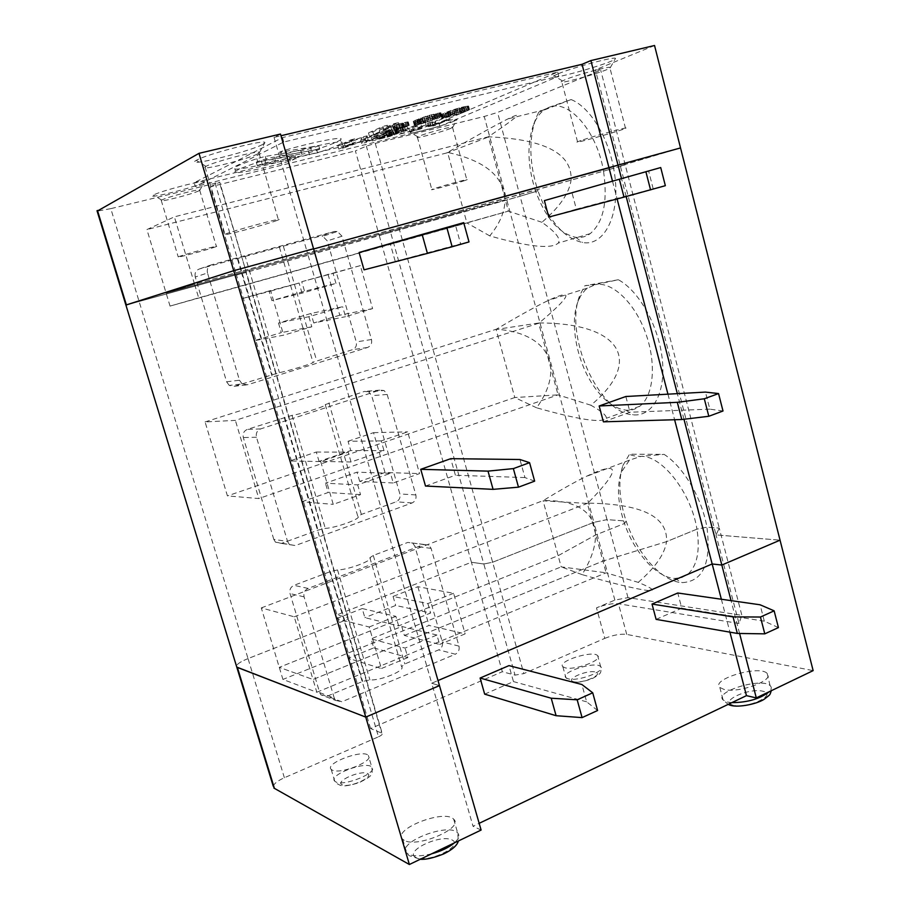 <?xml version="1.0" encoding="UTF-8"?>
<svg xmlns="http://www.w3.org/2000/svg" width="910" height="910" viewBox="0 0 910 910"><rect width="100%" height="100%" fill="white"/><g stroke="black" fill="none" stroke-linecap="round" stroke-linejoin="round"><path stroke-width="0.68" stroke-dasharray="4.55 3.41" d="M415.324 124.988L414.357 124.647L416.37 123.612L426.767 119.756L440.019 116.343L441.828 116.389L439.53 117.686L423.571 123.123L422.638 119.733L433.422 116.378L440.884 112.794L427.586 115.752L414.141 120.825L413.754 121.633L418.156 120.859L419.089 124.249L415.324 124.988L414.38 121.587M425.891 122.486L424.959 119.096M416.12 124.863L415.188 121.462M382.553 137.103L377.741 139.219L393.814 134.543L382.553 137.103L381.631 133.793L376.82 135.931L392.892 131.245L381.631 133.793M389.946 135.294L389.025 131.984M414.266 125L413.322 121.587M414.698 125.034L413.754 121.633M466.273 109.894L469.253 109.894L461.768 113.09L445.252 117.834L441.953 118.243L441.02 114.853L459.106 110.326L468.332 106.493L465.34 106.459L463.986 106.754L464.919 110.178L466.273 109.894L465.34 106.459M441.941 118.107L441.02 114.717M432.273 125.83L430.441 126.183L429.543 122.941L432.159 122.634L432.841 126.012L431.385 122.588M431.283 126.012L430.385 122.77M400.025 127.525L391.596 129.584L386.511 131.836L404.381 126.865L400.025 127.525L399.058 124.067L390.629 126.115L385.544 128.401L400.605 124.522L403.551 123.214L399.058 124.067M402.243 127.025L401.276 123.567M405.553 127.047L380.312 133.713L394.883 127.218L399.353 126.126L393.427 128.765L409.25 125.421L405.553 127.047L404.597 123.624L407.828 121.872L392.46 125.296L398.387 122.622L393.905 123.703L379.345 130.278L404.597 123.624M407.236 126.388L406.292 122.952M453.123 115.513L464.999 111.009L456.115 112.874L446.196 116.992L453.123 115.513L452.202 112.146L464.293 107.357L452.054 110.508L445.263 113.613L452.202 112.146M451.201 116.059L450.279 112.681M456.581 114.455L455.671 111.088M455.239 114.899L454.317 111.52M442.931 118.254L442.01 114.876M443.705 118.129L442.783 114.762M436.152 124.488L446.844 119.927L445.945 116.639L435.253 121.235L436.152 124.488L429.679 126.069L428.792 122.816L435.253 121.235M409.25 125.421L408.306 121.985M408.783 125.318L407.828 121.872M194.205 182.739L438.916 122.748L557.705 72.106L282.498 137.581L194.205 182.739L195.32 186.516L283.772 142.017L558.774 76.178L439.883 126.262L195.32 186.516M438.916 122.748L439.883 126.262M403.869 126.695L402.914 123.248M280.485 134.043L274.035 137.387L280.985 135.738M654.54 45.5L595.39 69.831L600.736 70.275L497.554 112.43L484.245 116.48L375.273 143.382L366.355 146.112L355.389 150.912L379.277 235.61L390.549 232.198L483.813 564.007L471.437 562.255L336.95 614.876L347.7 617.56L245.882 272.158L236.475 275.059L210.381 186.812L355.389 150.912M210.381 186.812L219.742 182.205L246.223 272.044L236.475 275.059L506.802 200.018L484.245 116.48M273.262 786.251C274.024 783.578 277.732 780.757 284.375 777.754L378.503 736.804L344.23 620.688L248.032 658.59L110.804 208.64L219.742 182.205M110.804 208.64L97.142 211.154M262.558 144.485C248.999 151.959 181.977 168.1 196.298 160.342C206.195 154.143 267.984 138.388 264.776 142.825L262.558 144.485M454.261 121.075C442.692 126.126 402.447 136.398 410.33 132.268C415.881 128.765 459.152 116.969 457.002 119.54L454.261 121.075M557.364 74.142L554.053 75.701C540.074 83.367 614.386 62.722 615.365 58.684C618.22 55.339 572.265 67.567 557.364 74.142M203.135 182.819C194.319 187.574 144.28 199.995 153.426 195.104C159.546 191.214 206.57 179.042 204.443 181.875L203.135 182.819M450.279 119.096L435.537 125.352L434.661 122.122L449.381 115.797L450.279 119.096L446.844 119.927M401.56 127.957L400.605 124.522M399.82 128.492L398.864 125.057M408.351 125.898L407.396 122.463M435.105 117.799L425.095 120.723L418.52 123.737L427.757 121.599L437.335 117.743L435.105 117.799L434.161 114.353L424.14 117.276L417.588 120.325L429.895 117.151L436.39 114.307L434.161 114.353M436.299 117.583L435.355 114.137M429.111 121.166L428.166 117.754M427.757 121.599L426.824 118.198M464.999 111.009L464.077 107.596M463.213 111.839L462.291 108.438M398.716 132.871L389.992 136.409L372.179 140.925L385.976 134.839L389.889 133.884L384.282 136.341L390.993 134.703L407.942 129.459L398.716 132.871L397.807 129.561L407.009 126.126L383.36 133.019L388.957 130.528L385.032 131.484L371.257 137.637L389.082 133.133L397.807 129.561M401.185 132.064L400.263 128.754M442.123 117.879L452.805 113.579L451.861 110.144L441.191 114.489M451.235 114.103L450.302 110.667M468.445 110.315L467.524 106.914M469.253 109.894L468.332 106.493M415.085 124.26L414.141 120.825M414.357 124.647L413.413 121.223M445.945 116.639L449.381 115.797M417.713 124.556L416.769 121.155M463.326 112.499L462.405 109.12M465.476 111.646L464.555 108.267M383.861 129.891L388.365 128.799L373.885 135.283L369.46 136.363L383.861 129.891L382.871 126.376L368.493 132.917L372.918 131.848L387.376 125.284L382.871 126.376M369.46 136.363L368.493 132.917M397.625 129.459L396.68 126.035M400.548 128.629L399.604 125.216M368.027 139.23L366.048 141.835L365.115 138.513L367.083 135.863L368.027 139.23L364.421 140.117L363.465 136.739L344.401 143.587L354.763 138.866L355.719 142.244L345.345 146.908L364.421 140.117M403.358 130.585L402.425 127.241M401.401 131.302L400.48 127.969M294.772 159.034L293.793 155.644L265.003 160.706L266.016 164.175L294.772 159.034L290.301 160.99C258.895 169.806 230.037 175.357 235.542 171.262C237.965 169.419 245.404 166.428 257.86 162.276L266.346 160.046L301.699 153.847L300.709 150.355L265.31 156.452L256.813 158.681C244.358 162.844 236.93 165.87 234.507 167.747L235.542 171.262M293.793 155.644L289.334 157.623C257.917 166.439 229.036 171.91 234.507 167.747M385.101 137.41L384.191 134.134M377.741 139.219L376.82 135.931M487.441 137.364L446.742 152.948L447.584 152.425L463.656 211.063L504.959 199.927C504.026 176.369 484.893 160.535 447.584 152.425C476.294 135.806 496.394 124.636 507.894 118.914C524.513 110.758 517.995 116.719 488.317 136.819C544.84 139.162 572.424 153.597 571.082 180.112C569.296 193.148 559.57 207.207 541.905 222.279C555.635 231.959 561.106 238.886 558.308 243.061C551.392 249.306 528.551 246.917 489.773 235.895C499.897 223.45 504.959 211.473 504.959 199.927L463.656 211.063L466.91 222.95L508.394 211.131L198.664 297.854L194.558 284.159L505.004 198.607L488.317 136.819L174.39 216.842L146.908 229.582L166.132 293.156L194.558 284.159L603.535 171.171C607.903 201.519 603.478 222.336 590.237 233.62C585.858 236.771 581.035 238.011 575.791 237.339C559.104 233.586 545.75 218.286 535.706 191.441L537.947 190.895C529.085 163.083 528.517 138.593 536.229 117.424L538.788 112.135L548.719 107.437L571.105 99.554C589.407 106.72 607.926 136.272 613.613 168.304L625.215 164.835L600.736 70.275M446.742 152.948L146.908 229.582M432.341 118.482L431.385 115.024M451.007 116.423L450.086 113.056M453.305 115.797L452.384 112.43M398.557 132.473L397.636 129.152M396.976 133.031L396.055 129.709M345.345 146.908L344.401 143.587M423.252 120.916L422.297 117.447M421.512 121.519L420.557 118.061M361.6 143.518L363.488 140.902L362.544 137.535L360.678 140.22L361.6 143.518L366.548 142.301L365.627 139.014L379.311 132.883L380.255 136.238L366.548 142.301M440.884 117.026L439.939 113.591M441.646 116.616L440.702 113.181M435.89 119.187L434.957 115.775M437.994 118.346L437.062 114.933M571.105 99.554L538.788 112.135M738.988 623.475L618.459 603.762C612.305 603.216 604.979 604.593 596.494 607.88L614.864 600.111L627.991 597.631L741.855 615.331L738.988 623.475L716.022 534.909L719.264 528.096L706.922 527.163C711.392 563.074 703.123 581.558 682.113 582.628C661.832 581.752 636.829 553.451 626.148 521.066L607.015 519.621L520.088 196.242L535.706 191.441C527.402 165.904 526.765 143.439 533.806 124.056C536.445 117.72 539.948 112.976 544.316 109.826L548.719 107.437C568.113 98.348 596.926 130.756 603.535 171.171L625.215 164.835L620.324 165.938L595.39 69.831M419.76 123.658L418.816 120.245M418.748 123.794L417.815 120.382M454.738 113.318L453.806 109.894M456.115 112.874L455.171 109.45M442.351 118.289L441.418 114.91M464.089 110.827L463.156 107.403M465.044 110.701L464.111 107.289M284.375 777.754L248.032 658.59L344.23 620.688C347.347 619.403 348.644 618.413 348.12 617.742C348.644 618.413 347.347 619.403 344.23 620.688L241.673 273.239L125.91 305.089L246.223 272.044L219.424 182.387M460.858 112.851L459.937 109.462M458.322 113.852L457.4 110.474M432.75 125.807L431.863 122.577M363.465 136.739L367.083 135.863M399.626 132.007L398.705 128.685M386.511 131.836L385.544 128.401M391.596 129.584L390.629 126.115M428.542 119.221L427.586 115.752M426.767 119.756L425.812 116.298M402.777 131.438L401.856 128.128M403.847 130.972L402.925 127.65M409.727 131.37L422.297 125.944L421.375 122.622L408.829 128.105L409.727 131.37L401.105 133.486L400.195 130.221L398.443 130.983L419.385 125.853L412.605 127.184L425.209 121.69L421.375 122.622M400.195 130.221L408.829 128.105M423.571 123.123L421.819 123.578L420.886 120.188L422.638 119.733M420.886 120.188L418.156 120.859M452.805 113.579L462.2 110.849L461.256 107.414L451.861 110.144M461.256 107.414L463.986 106.754M402.868 127.923L401.913 124.499M389.992 136.409L389.082 133.133M392.085 135.772L391.163 132.496M435.606 118.562L434.673 115.138M433.319 119.563L432.375 116.139M380.312 133.713L379.345 130.278M394.269 130.312L393.313 126.888M338.804 149.126L352.079 143.143L351.123 139.753L337.86 145.805L338.804 149.126L343.821 147.886L342.877 144.576L362.544 137.535M404.381 126.865L403.426 123.43M403.266 127.354L402.322 123.919M397.124 133.895L396.214 130.608M398.011 133.451L397.09 130.153M449.472 114.717L448.539 111.282M447.913 115.308L446.981 111.884M430.123 118.755L429.167 115.286M447.356 116.924L446.435 113.545M446.389 117.049L445.468 113.67M393.643 134.76L392.722 131.461M392.597 135.215L391.675 131.927M396.077 134.35L395.167 131.074M418.68 123.521L417.736 120.109M420.34 122.725L419.396 119.29M469.139 109.45L468.218 106.026M468.582 109.473L467.649 106.049M394.508 134.976L393.598 131.688M446.196 116.992L445.263 113.613M394.883 127.218L393.905 123.703M422.297 125.944L426.119 125.011L413.504 130.437L422.069 128.333L420.284 129.095L419.385 125.853M422.069 128.333L421.171 125.091M428.212 119.665L427.256 116.207M430.373 119.028L429.418 115.57M420.284 129.095L399.353 134.236L398.443 130.983M317.533 152.823L275.502 160.968L274.49 157.475L316.566 149.433C329.659 145.111 337.61 141.926 340.408 139.878L341.387 143.348C338.588 145.361 330.626 148.523 317.533 152.823L316.566 149.433M416.37 123.612L415.426 120.177M430.441 126.183L428.235 126.683L427.347 123.441L429.543 122.941M428.917 126.524L428.03 123.271M431.09 120.894L430.157 117.492M432.625 120.37L431.693 116.981M393.427 128.765L392.46 125.296M399.353 126.126L398.387 122.622M458.253 112.249L457.32 108.813M465.215 110.77L464.293 107.357M428.235 126.683L429.679 126.069M428.792 122.816L427.347 123.441M393.814 134.543L392.892 131.245M282.089 155.678L281.053 152.084L310.378 147.079L311.379 150.582L282.089 155.678L286.809 153.551C319.797 144.315 347.211 139.321 341.387 143.348M281.053 152.084L279.734 152.038L285.763 149.934C318.762 140.686 346.209 135.783 340.408 139.878M390.993 134.703L390.072 131.381M384.282 136.341L383.36 133.019M404.506 126.649L403.551 123.214M422.615 121.735L421.66 118.289M316.828 692.248L606.117 572.811L638.24 582.366C646.612 585.858 651.241 588.258 652.117 589.566C654.87 593.343 624.112 586.654 582.059 574.62C591.136 559.821 595.618 546.626 595.515 535.034C594.446 511.67 577.065 500.17 543.361 500.534C560.276 490.183 574.369 482.243 585.619 476.703C620.734 459.891 621.473 468.707 587.849 503.15C641.755 503.799 667.986 516.618 666.529 541.643L602.955 561.083L587.371 503.435L543.088 500.807L561.186 566.862L606.117 572.811L602.955 561.083L313.006 679.497L294.226 616.798L261.295 607.914L282.93 679.44L316.828 692.248L313.006 679.497L279.268 667.348L558.126 555.691L595.515 535.034L624.487 523.489L626.148 521.066L607.015 519.621L593.866 522.34L506.802 200.018L520.088 196.242L390.549 232.198L366.355 146.112M489.773 235.895L466.91 222.95L170.045 306.09L166.132 293.156L463.656 211.063L166.132 293.156L194.558 284.159L174.39 216.842M680.532 147.932L620.324 165.938L716.022 534.909L780.041 540.176L716.022 534.909L719.264 528.096L625.215 164.835L620.324 165.938L680.532 147.932M274.035 137.387L306.818 250.864L313.552 248.76L306.818 250.864L313.62 248.999L306.818 250.864L431.715 683.228L438.006 680.555L431.715 683.228L473.029 826.257L479.161 823.322M397.465 129.129L396.51 125.705M434.354 119.779L433.422 116.378M310.378 147.079L318.739 145.611C317.408 146.931 298.514 151.924 300.664 150.389L300.709 150.355M265.003 160.706L256.29 162.23C257.575 160.922 276.72 155.917 274.501 157.464L275.502 160.968C277.743 159.432 258.611 164.46 257.314 165.734L266.016 164.175M437.335 117.743L436.39 114.307M413.504 130.437L412.605 127.184M426.119 125.011L425.209 121.69M445.775 116.162L444.842 112.749M444.228 116.821L443.295 113.42M469.503 109.507L468.582 106.095M435.537 125.352L432.841 126.012M434.661 122.122L431.954 122.782M424.811 120.382L423.855 116.924M458.094 111.953L457.15 108.517M456.524 112.408L455.58 108.972M399.353 134.236L401.105 133.486M440.815 116.23L439.871 112.772M440.019 116.343L439.075 112.897M450.45 114.956L449.517 111.543M452.987 113.932L452.054 110.508M557.705 72.106L558.774 76.178M393.279 134.1L392.358 130.79M462.928 111.031L461.996 107.607M394.894 129.8L393.939 126.365M418.52 123.737L417.588 120.325M366.048 141.835L376.672 137.114L375.728 133.759L365.115 138.513M469.48 109.666L468.559 106.254M376.672 137.114L380.255 136.238M375.728 133.759L379.311 132.883M372.179 140.925L371.257 137.637M384.429 137.91L383.519 134.635M311.379 150.582L319.728 149.092C318.398 150.377 299.504 155.382 301.665 153.881L301.699 153.847M438.438 116.662L437.483 113.204M437.05 116.958L436.095 113.5M420.955 123.441L420.01 120.029M430.828 120.564L429.895 117.151M417.872 122.952L416.928 119.517M419.976 122.111L419.021 118.664M429.167 121.508L428.235 118.107M391.027 135.761L390.117 132.473M414.221 124.863L413.276 121.451M277.038 220.436C266.994 224.395 218.286 237.385 224.975 234.302C229.764 231.618 286.218 216.364 278.426 219.856L277.038 220.436M405.45 130.346L404.518 127.013M425.095 120.723L424.14 117.276M460.437 111.316L459.504 107.869M395.395 133.52L394.462 130.21M434.275 117.64L433.319 114.171M387.387 137.148L386.477 133.872M406.087 125.716L405.132 122.258M403.073 126.41L402.118 122.952M467.046 110.974L466.136 107.585M426.847 120.109L425.891 116.662M407.93 125.375L406.975 121.929M373.885 135.283L372.918 131.848M388.365 128.799L387.376 125.284M437.505 117.515L436.572 114.069M441.828 116.389L440.895 112.954M441.828 116.241L440.884 112.794M467.82 109.587L466.887 106.163M460.028 113.693L459.106 110.326M461.768 113.09L460.847 109.712M365.627 139.014L360.678 140.22M342.877 144.576L337.86 145.805M351.123 139.753L354.763 138.866M421.819 123.578L419.089 124.249M446.378 116.776L445.456 113.375M445.252 117.834L444.33 114.455M432.489 118.107L431.533 114.637M389.889 133.884L388.957 130.528M385.976 134.839L385.032 131.484M407.942 129.459L407.009 126.126M423.696 122.77L422.752 119.369M446.594 117.538L445.673 114.171M449.278 116.878L448.357 113.511M454.761 112.954L453.817 109.519M433.046 125.864L432.159 122.634M454.841 115.343L453.919 111.987M282.498 137.581L283.772 142.017M464.93 180.51C456.661 183.376 428.144 191.134 431.829 189.519C434.343 188.108 471.243 177.871 466.841 179.793L464.93 180.51M456.558 114.819L455.648 111.452M458.481 114.205L457.571 110.838M389.457 136.25L388.547 132.962M425.63 122.224L424.697 118.823M439.53 117.686L438.597 114.262M387.376 136.83L386.454 133.542M448.505 116.719L447.584 113.34M391.88 134.851L390.959 131.552M396.441 133.531L395.52 130.221M448.118 115.957L447.185 112.556M437.3 117.458L436.356 114.012M427.438 122.031L426.506 118.641M460.21 111.703L459.277 108.267M441.953 118.243L441.02 114.853M462.2 110.849L464.919 110.178M352.079 143.143L355.719 142.244M363.488 140.902L343.821 147.886M441.418 116.196L440.474 112.749M442.886 117.481L441.953 114.08M393.291 134.578L392.369 131.268M397.659 133.338L396.749 130.028M215.59 246.849C209.255 249.317 174.026 258.793 178.212 256.904C180.919 255.346 221.164 244.403 216.409 246.519L215.59 246.849M580.99 140.504L577.532 141.801C571.036 144.713 620.961 130.756 625.523 128.378C631.472 125.819 593.786 136.068 580.99 140.504M198.949 190.793C192.818 194.035 157.271 203.078 161.229 200.371L161.707 200.075C166.393 197.231 201.394 188.12 199.916 190.11L198.949 190.793M257.689 153.87C247.952 159.136 198.733 171.421 205.057 166.951L206.001 166.359C213.873 161.661 261.716 149.388 259.395 152.63L257.689 153.87M450.677 128.378C442.544 131.859 413.811 139.367 417.337 137.069L417.758 136.819C422.012 134.248 454.238 125.455 452.725 127.263L450.677 128.378M565.064 79.75L561.675 81.422C555.487 85.608 605.685 71.662 609.95 68.011L610.28 67.658C612.385 65.213 576.769 74.722 565.064 79.75M582.059 574.62L561.186 566.862L282.93 679.44M721.357 599.235L729.922 632.154M484.677 694.148L513.467 681.59L508.963 665.619M656.11 619.369L681.772 608.176L677.757 593.002M638.24 582.366C655.302 567.601 664.721 554.019 666.529 541.643L696.946 529.154L706.922 527.163L719.264 528.096L741.855 615.331M627.991 597.631L607.015 519.621L593.866 522.34L492.64 562.221L483.813 564.007L471.437 562.255L502.32 671.716L515.037 675.129L523.841 673.582L604.786 638.365L596.494 607.88M215.01 182.921L241.673 273.239L246.223 272.044L382.177 733.289L370.563 728.546L502.32 671.716M248.032 658.59C241.23 661.342 237.362 663.777 236.407 665.881C237.362 663.777 241.23 661.342 248.032 658.59M431.715 683.228L439.473 685.617L431.715 683.228M604.786 638.365C613.226 635.021 620.54 633.701 626.728 634.407L813.142 670.613M739.58 633.474L731.06 600.634M348.212 658.271L336.484 618.641L369.187 626.99L381.37 668.543L348.212 658.271L373.737 647.897L371.087 638.843L405.098 648.091L436.925 635.032L439.632 644.428L404.381 635.453L401.776 626.478L371.087 638.843M332.161 770.065L331.195 769.394C324.381 763.422 363.158 748.919 368.345 755.437C375.034 760.714 340.26 774.865 332.161 770.065M565.087 667.792L562.858 666.712C556.704 661.411 593.013 649.911 597.665 655.666C603.262 660.012 574.676 670.693 565.087 667.792M597.586 710.505L586.654 701.837L581.877 684.502M586.654 701.837L513.467 681.59M398.648 625.887L395.873 616.343L362.203 608.551L364.864 617.651L398.648 625.887L430.612 613.021L395.679 605.468L364.864 617.651M319.683 692.624L334.266 698.118L335.483 700.359L320.866 694.808L319.683 692.624L290.028 593.57C289.278 589.76 290.597 587.018 293.976 585.335L330.273 571.651L337.542 569.933C348.143 569.944 374.067 560.116 369.87 557.739L373.282 555.441L407.839 542.417L412.719 543.088L414.869 546.25L442.305 641.937C442.999 645.554 441.794 648.193 438.711 649.865L404.836 663.936L401.583 666.677C406.122 670.295 380.71 680.93 369.904 679.861L362.68 681.442L327.111 696.218L341.83 701.781L455.341 654.222L438.711 649.865M334.266 698.118L304.076 596.858C303.314 592.967 304.657 590.158 308.103 588.429L423.946 544.464L428.906 545.147L431.101 548.377L458.993 646.111C459.686 649.808 458.469 652.504 455.341 654.222M436.925 635.032L401.776 626.478M404.245 840.328L402.698 839.202C391.8 829.294 444.956 808.66 453.692 819.239C464.407 827.907 416.905 848.37 404.245 840.328M481.106 830.057L473.029 826.257M378.503 736.804C381.54 735.394 382.769 734.222 382.177 733.289M621.177 472.449L622.849 465.601C617.981 480.969 619.084 499.465 626.148 521.066L624.487 523.489L595.515 535.034L558.126 555.691L279.268 667.348L313.006 679.497L602.955 561.083L666.529 541.643L696.946 529.154C700.245 551.05 697.106 566.168 687.539 574.506L681.579 577.645L674.754 578.419C656.736 577.713 634.304 552.575 624.487 523.489C617.822 503.571 616.718 486.554 621.177 472.449L629.458 460.153L640.924 456.388C661.763 455.25 691.225 492.56 696.946 529.154L706.922 527.163C701.894 497.986 683.251 466.637 664.118 454.374L629.515 454.192C631.312 455.535 635.123 456.263 640.924 456.388L664.118 454.374M373.737 647.897L407.851 657.577L405.098 648.091M407.851 657.577L381.37 668.543M404.381 635.453L429.019 625.443L465.147 633.872L439.632 644.428M453.601 593.297L427.893 603.558L393.063 596.437L417.872 586.7L453.601 593.297L465.147 633.872M417.872 586.7L429.019 625.443M335.483 700.359L341.83 701.781M336.484 618.641L362.203 608.551M393.063 596.437L395.679 605.468M724.098 689.462L719.821 687.471C710.46 679.224 759.77 664.664 767.176 673.457C775.4 679.975 738.988 693.579 724.098 689.462M370.563 728.546L236.475 275.059L379.277 235.61L471.437 562.255L336.95 614.876L347.7 617.56L381.734 733.016M778.425 627.593L764.32 621.189L760.1 604.786M764.32 621.189L681.772 608.176M320.866 694.808L327.111 696.218M369.187 626.99L395.873 616.343M427.893 603.558L430.612 613.021M395.122 260.977L390.276 243.755L455.455 225.077L460.631 243.891L364.034 269.849M544.385 200.621L660.717 167.554M234.484 386.238L279.438 372.622C289.664 370.677 316.543 362.339 312.938 362.237L352.454 349.69C355.708 348.28 356.982 345.686 356.254 341.91L327.281 240.9L322.788 236.281L337.428 231.481L342.001 236.213L371.485 339.521C372.224 343.377 370.927 346.027 367.617 347.472L247.497 384.782L242.151 383.94L229.24 385.419L234.484 386.238L247.497 384.782M226.624 381.802L239.478 380.232L207.503 272.977L195.252 277.004L226.624 381.802L229.24 385.419M195.252 277.004C194.467 273.023 195.855 270.327 199.438 268.939L245.222 256.404L279.438 372.622M614.864 600.111L593.866 522.34L492.64 562.221L483.813 564.007L515.037 675.129M245.222 256.404L319.865 236.259L322.788 236.281M595.527 284.591L618.334 279.734C639.218 290.881 659.17 326.895 662.366 360.167C665.745 393.518 652.208 416.882 633.041 414.812C598.154 413.413 563.37 333.572 580.068 294.749L584.834 285.74L595.527 284.591C612.032 281.361 634.6 302.529 645.588 332.98C656.724 363.363 653.687 395.975 639.719 406.258C635.646 409.307 631.062 410.603 625.966 410.16C615.058 408.783 604.649 401.253 594.753 387.558C577.077 363.192 569.182 323.516 578.043 301.438L580.785 295.693L585.005 290.21L587.462 288.106L595.527 284.591M665.346 185.685L576.348 209.175L572.037 192.874M653.175 188.768L648.625 171.046M359.097 252.48L390.276 243.755M463.713 222.654L455.455 225.077M302.029 293.145L299.083 283.01L269.076 290.973L271.908 300.618L302.029 293.145L335.961 283.385L304.531 291.245L271.908 300.618M683.979 419.26L677.336 393.655M626.171 196.526L621.519 178.622M254.265 340.681L241.844 298.708L270.736 291.063L283.67 335.187L254.265 340.681L281.292 332.628L278.483 323.05L308.877 316.714L342.661 306.727L310.97 313.472L278.483 323.05M539.175 322.959C620.859 322.948 644.007 361.111 590.852 405.212C601.692 411.32 606.845 415.677 606.31 418.293C602.249 423.275 579.022 419.783 536.616 407.805C565.611 367.606 549.003 333.117 496.405 329.192C519.03 315.724 536.456 306.078 548.684 300.266C574.46 288.277 571.287 295.841 539.175 322.959L496.109 329.443L514.776 397.534L558.046 394.883L538.686 323.243L235.371 420.386L205.069 421.933L227.432 495.904L258.793 498.543L235.371 420.386M590.852 405.212L558.046 394.883L258.793 498.543M207.503 272.977C206.684 268.894 208.117 266.141 211.768 264.719L334.448 231.458L337.428 231.481M541.905 222.279L508.394 211.131L505.004 198.607L613.613 168.304C622.042 211.211 605.594 246.917 582.605 242.515C563.836 238.192 548.957 220.982 537.947 190.895L520.088 196.242L497.554 112.43M469.003 241.923L460.631 243.891M536.616 407.805L514.776 397.534L227.432 495.904M205.069 421.933L496.405 329.192M335.961 283.385L333.083 273.353L301.756 281.702L304.531 291.245M612.498 181.192L617.116 198.949M667.951 394.178L674.606 419.738M170.045 306.09L198.664 297.854M270.736 291.063L299.083 283.01M241.844 298.708L269.076 290.973M548.775 217.058L576.348 209.175M425.505 486.042L455.409 475.248L450.746 458.674M603.398 421.83L629.993 412.23L625.841 396.498M622.849 465.601L629.515 454.192M618.334 279.734L584.834 285.74M301.756 281.702L360.36 265.606L372.599 308.615L345.527 316.703L342.661 306.727M328.01 274.24L339.794 315.213L372.599 308.615M333.083 273.353L360.36 265.606M308.877 316.714L311.8 326.781L283.67 335.187M351.055 461.996L348.2 452.156L320.707 461.552L289.846 460.96L316.293 452.02L319.046 461.381L351.055 461.996L383.986 450.632L381.188 440.895L407.669 431.852L419.555 473.609L393.268 482.983L390.492 473.291L357.016 472.165L325.439 483.187L357.698 484.859L390.492 473.291M320.707 461.552L333.242 504.367L360.542 494.642L357.698 484.859M339.794 315.213L313.734 322.97L345.527 316.703M313.734 322.97L310.97 313.472M239.478 380.232L242.151 383.94M316.293 452.02L348.2 452.156M289.846 460.96L301.904 501.74L333.242 504.367M587.849 503.15L294.226 616.798M275.491 542.167L273.808 539.391L287.56 541.461L256.483 437.255C255.699 433.274 257.086 430.487 260.624 428.917L379.823 390.14L384.065 390.526L387.171 394.462L415.836 494.926C416.552 498.703 415.301 501.376 412.082 502.957L295.34 545.545L275.491 542.167L281.452 543.395L318.022 530.132L325.302 528.369C335.824 527.971 361.952 518.45 357.869 516.55L361.361 514.423L396.168 501.797C399.331 500.261 400.571 497.634 399.865 493.948L371.667 395.657L368.618 391.8L384.065 390.526M273.808 539.391L243.311 437.528C242.538 433.626 243.891 430.908 247.372 429.372L292.03 415.358C302.336 413.845 328.999 405.177 325.268 404.586L364.444 391.425L368.618 391.8M723.006 410.99L709.823 409.147L705.443 392.096M709.823 409.147L629.993 412.23M534.648 481.14L524.933 477.568L519.963 459.516M261.295 607.914L543.361 500.534M383.986 450.632L350.748 450.564L319.046 461.381M381.188 440.895L348.052 441.282L350.748 450.564M348.052 441.282L373.566 432.648L385.021 472.483L419.555 473.609M373.566 432.648L407.669 431.852M385.021 472.483L359.689 481.401L393.268 482.983M359.689 481.401L357.016 472.165M287.56 541.461L289.278 544.294M301.904 501.74L328.169 492.503L325.439 483.187M311.8 326.781L281.292 332.628M360.542 494.642L328.169 492.503M524.933 477.568L455.409 475.248M290.301 160.99L289.334 157.623M375.273 143.382L523.841 673.582M309.605 154.905L308.638 151.526M286.809 153.551L285.763 149.934M266.346 160.046L265.31 156.452M257.86 162.276L256.813 158.681M626.728 634.407L618.459 603.762M342.024 784.75C334.914 781.235 360.314 769.996 367.424 773.443C375 776.787 349.076 788.401 342.024 784.75M335.699 781.849L334.721 781.155C327.862 775.002 366.582 760.441 371.815 767.13C378.549 772.567 343.832 786.809 335.699 781.849M568.136 678.814L565.895 677.7C559.707 672.24 595.97 660.728 600.657 666.643C606.288 671.114 577.748 681.852 568.136 678.814M458.993 646.111L442.305 641.937M431.101 548.377L414.869 546.25M431.613 853.819C421.057 856.412 413.288 856.515 408.328 854.126L406.77 852.966C395.793 842.774 448.846 822.026 457.65 832.9C459.925 835.505 458.811 838.838 454.317 842.922M415.608 857.379C404.097 851.055 440.349 833.867 452.02 839.941C464.544 845.856 427.222 863.909 415.608 857.379M304.076 596.858L290.028 593.57M369.87 557.739L401.583 666.677M373.282 555.441L404.836 663.936M308.103 588.429L293.976 585.335M330.273 571.651L362.68 681.442M337.542 569.933L369.904 679.861M423.946 544.464L407.839 542.417M573.573 681.692C564.712 679.44 586.609 669.749 595.436 671.967C604.684 674.071 582.411 684.047 573.573 681.692M733.267 705.261C718.479 701.701 747.872 687.767 762.682 691.179C778.232 694.432 748.213 708.958 733.267 705.261M731.811 702.645L727.397 702.031L723.097 699.961C713.679 691.463 762.944 676.904 770.406 685.947C771.839 687.505 771.532 689.382 769.485 691.577M237.851 258.508L272.113 374.579M283.34 246.166L316.669 360.781M334.448 231.458L319.865 236.259M342.001 236.213L327.281 240.9M211.768 264.719L199.438 268.939M279.415 247.122L312.938 362.237M371.485 339.521L356.254 341.91M367.617 347.472L352.454 349.69M379.823 390.14L364.444 391.425M387.171 394.462L371.667 395.657M260.624 428.917L247.372 429.372M325.268 404.586L357.869 516.55M328.931 402.937L361.361 514.423M415.836 494.926L399.865 493.948M412.082 502.957L396.168 501.797M281.452 543.395L295.34 545.545M284.705 417.269L318.022 530.132M292.03 415.358L325.302 528.369M256.483 437.255L243.311 437.528M294.999 155.667L295.977 159.045M300.664 150.389L301.665 153.881M318.739 145.611L319.728 149.092M279.734 152.038L280.781 155.644M256.29 162.23L257.314 165.734M544.316 109.826L507.894 118.914M533.806 124.056L536.229 117.424M199.916 190.11L204.443 181.875M161.707 200.075L153.426 195.104M161.229 200.371L178.212 256.904M199.734 190.326L216.409 246.519M259.395 152.63L264.776 142.825M206.001 166.359L196.298 160.342M417.337 137.069L431.829 189.519M452.543 127.457L466.841 179.793M452.725 127.263L457.002 119.54M417.758 136.819L410.33 132.268M610.28 67.658L615.365 58.684M562.448 80.956L554.053 75.701M625.523 128.378L609.95 68.011M577.532 141.801L561.675 81.422M205.057 166.951L224.975 234.302M259.02 153.073L278.426 219.856M331.195 769.394L334.721 781.155L336.393 783.294C341.375 785.831 341.512 787.776 358.858 782.805C373.032 775.593 372.69 774.979 371.815 767.13L368.345 755.437M562.858 666.712L565.895 677.7L569.569 681.146C572.128 682.602 579.511 683.49 592.603 678.439C601.635 673.264 601.271 673.15 600.657 666.643L597.665 655.666M402.698 839.202L406.77 852.966L408.988 855.605L420.295 859.256M453.692 819.239L457.65 832.9L458.412 840.954M687.539 574.506L652.117 589.566M412.719 543.088L428.906 545.147M719.821 687.471L723.097 699.961L728.171 704.385M767.176 673.457L771.293 690.713M674.754 578.419L682.113 582.628M625.966 410.16L633.041 414.812M578.043 301.438L580.068 294.749M587.462 288.106L548.684 300.266M639.719 406.258L606.31 418.293M590.237 233.62L558.308 243.061M575.791 237.339L582.605 242.515M629.458 460.153L585.619 476.703"/><path stroke-width="1.36" d="M280.985 135.738L582.059 64.303L590.886 60.572L654.54 45.5L680.532 147.932L618.015 165.108L590.886 60.572M97.142 211.154L198.994 153.335L280.485 134.043L313.552 248.76L233.711 270.702L198.994 153.335M582.059 64.303L609.006 167.815L618.015 165.108L621.519 178.622M612.498 181.192L609.006 167.815L313.62 248.999L680.532 147.932L813.142 670.613L756.301 697.913L739.58 633.474M97.017 210.745L125.91 305.089L233.711 270.702L126.365 304.884L97.461 210.46M731.06 600.634L721.823 565.042L712.166 563.972L438.006 680.555L712.166 563.972L721.357 599.235M729.922 632.154L746.462 695.649L756.301 697.913M479.161 823.322L746.462 695.649M480.093 678.041L484.677 694.148L556.09 715.704L551.221 698.22L480.093 678.041L508.963 665.619L581.877 684.502L592.729 692.794L577.179 699.813L551.221 698.22M652.026 604.069L656.11 619.369L737.339 633.44L733.051 616.889L652.026 604.069L677.757 593.002L760.1 604.786L774.137 610.837L760.453 617.026L733.051 616.889M674.606 419.738L712.166 563.972L721.823 565.042L780.041 540.176L721.823 565.042L683.979 419.26M273.262 786.251L125.898 305.032L236.771 667.098L365.763 717.103L439.473 685.617L313.552 248.76L233.711 270.702L365.763 717.103L237.374 667.428L274.399 788.356L409.375 864.5L365.763 717.103L439.473 685.617L481.106 830.057L409.375 864.5M592.729 692.794L597.586 710.505L582.082 717.615L556.09 715.704M582.082 717.615L577.179 699.813M760.453 617.026L764.787 633.849L778.425 627.593L774.137 610.837M273.762 787.878L274.399 788.356M764.787 633.849L737.339 633.44M619.357 179.225L544.385 200.621L548.775 217.058L624.01 197.117L619.357 179.225L660.717 167.554L665.346 185.685L624.01 197.117M650.57 189.917L645.884 171.706M422.126 234.405L359.097 252.48L364.034 269.849L427.416 253.401L422.126 234.405L463.713 222.654L469.003 241.923L452.134 246.758L446.787 227.386M677.336 393.655L626.171 196.526M617.116 198.949L667.951 394.178M420.75 469.321L425.505 486.042L493.084 489.352L488.01 471.13L420.75 469.321L450.746 458.674L519.963 459.516L529.574 462.667L534.648 481.14L518.484 487.168L513.365 468.604L529.574 462.667M599.178 405.974L603.398 421.83L681.783 419.521L677.313 402.322L599.178 405.974L625.841 396.498L705.443 392.096L718.547 393.575L704.306 398.773L677.313 402.322M704.306 398.773L708.81 416.279L681.783 419.521M513.365 468.604L488.01 471.13M452.134 246.758L427.416 253.401M518.484 487.168L493.084 489.352M708.81 416.279L723.006 410.99L718.547 393.575M454.317 842.922C448.778 847.551 441.202 851.18 431.613 853.819M769.485 691.577C760.248 698.812 747.69 702.497 731.811 702.645M458.412 840.954C457.116 845.481 452.213 849.803 443.705 853.921C433.422 857.971 425.607 859.757 420.295 859.256M728.171 704.385L729.035 704.749C735.815 708.253 756.062 704.499 764.116 699.312C770.952 693.864 769.485 695.752 771.293 690.713"/></g></svg>

